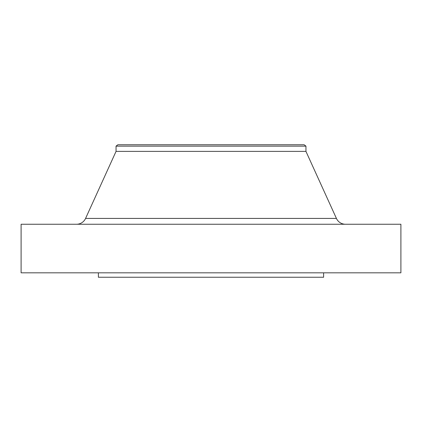 <?xml version="1.0" encoding="UTF-8"?>
<svg xmlns="http://www.w3.org/2000/svg" width="422" height="422" viewBox="0 0 422 422"><rect width="100%" height="100%" fill="white"/><g stroke="black" fill="none" stroke-linecap="round" stroke-linejoin="round"><path stroke-width="0.63" d="M345.47 224.251A9.938 9.938 0 0 1 336.424 218.422L305.95 151.382L116.05 151.382L85.576 218.422L336.424 218.422M76.53 224.251A9.938 9.938 0 0 0 85.576 218.422M116.05 146.144L305.95 146.144L304.141 144.757L117.859 144.757L116.05 146.144L116.05 151.382M305.95 146.144L305.95 151.382M400.9 224.251L21.1 224.251L21.1 272.828L400.9 272.828L400.9 224.251M98.384 272.828L98.384 277.243L323.616 277.243L323.616 272.828"/></g></svg>

